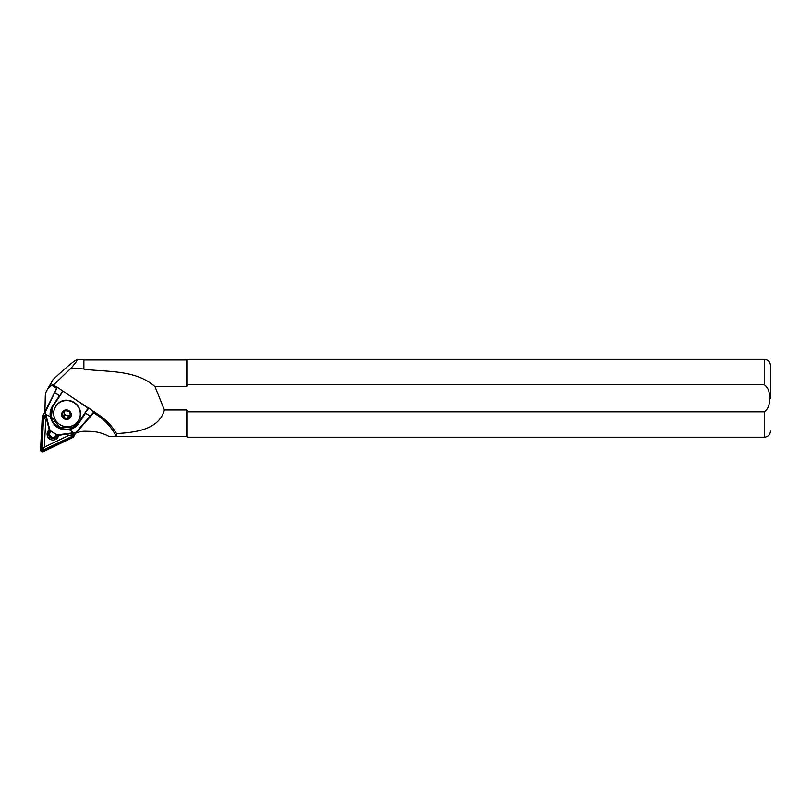 <?xml version="1.0" encoding="UTF-8"?>
<svg xmlns="http://www.w3.org/2000/svg" width="811" height="811" viewBox="0 0 811 811"><rect width="100%" height="100%" fill="white"/><g stroke="black" fill="none" stroke-linecap="round" stroke-linejoin="round"><path stroke-width="1.22" d="M58.645 435.375A5.839 5.677 26.8 0 1 47.737 436.805A5.839 5.677 26.8 0 1 49.268 429.789M50.059 430.56A4.623 4.501 -153.2 0 0 53.07 438.589A4.623 4.501 -153.2 0 0 57.48 435.345M45.801 416.692L44.98 416.144A1.46 1.419 -153.2 0 0 42.74 417.229L41.037 449.811A1.46 1.419 -153.2 0 0 43.145 451.2L72.726 436.987A1.46 1.419 -153.2 0 0 72.848 434.524L71.459 433.611M46.004 417.574L43.865 416.53L43.52 417.189L42.081 450.5L72.432 436.247L72.767 435.304L70.567 433.763M45.649 416.023L45.244 415.759A1.946 1.896 -153.2 0 0 42.253 417.189L40.55 449.77A1.946 1.896 -153.2 0 0 43.368 451.626L72.939 437.423A1.946 1.896 -153.2 0 0 73.801 436.582L75.007 434.189A1.946 1.896 -153.2 0 0 75.159 432.942M73.801 436.582A1.946 1.896 -153.2 0 0 73.112 434.128L72.149 433.49M44.99 413.063A1.946 1.896 -153.2 0 0 43.662 414.056L42.456 416.448M46.845 421.061L45.73 420.331L44.321 447.155L68.682 435.456L66.968 434.331M43.865 416.53L45.73 420.331M72.909 435.689L68.682 435.456M42.081 450.5L44.321 447.155M770.45 398.302L770.45 365.457C770.085 361.757 768.058 359.729 764.367 359.374L187.838 359.374L187.838 384.749L764.367 384.749C768.352 387.942 769.974 392.453 769.233 398.302C769.963 404.182 768.341 408.703 764.367 411.846L187.838 411.846L186.53 409.981L164.4 409.981C158.794 429.739 135.893 432.314 116.5 433.611C112.415 426.404 106.444 420.108 98.587 414.745L93.914 411.653M57.753 404.03A13.381 13.017 26.8 0 1 78.92 419.703A13.381 13.017 26.8 0 1 59.132 424.062A13.381 13.017 26.8 0 1 57.753 404.03M63.481 417.401L62.477 413.387L65.488 410.589L69.523 411.816L70.527 415.84L67.506 418.638L63.481 417.401L64.708 414.979L66.725 415.587A3.649 3.548 26.8 0 1 64.12 411.755M69.533 417.908A4.46 4.339 26.8 0 1 63.268 417.655A4.46 4.339 26.8 0 1 63.38 411.491A4.46 4.339 26.8 0 1 69.645 411.745A4.46 4.339 26.8 0 1 69.533 417.908M70.243 414.806A3.649 3.548 26.8 0 1 66.725 415.587L68.732 416.205L70.354 414.705A3.649 3.548 26.8 0 1 70.243 414.806M53.05 379.548L46.521 391.014A12.165 11.83 26.8 0 1 48.822 387.901L52.309 384.546L51.934 385.296L53.506 385.012L71.155 368.042C75.889 362.588 77.826 359.82 76.964 359.739C74.835 360.196 66.857 366.795 53.05 379.548L48.822 387.901M71.155 368.042L83.878 368.995L83.878 359.739L76.964 359.739M88.237 407.913L62.852 391.176M116.5 433.611L116.247 436.551A52.309 50.89 -153.2 0 0 97.705 415.475L93.741 412.86M116.247 436.551L109.252 436.551A41.361 40.236 -153.2 0 0 89.839 431.34L85.226 431.239A20.68 20.113 -153.2 0 0 76.467 432.983L76.001 432.679M83.878 368.995L83.878 359.739M84.344 369.299C108.745 372.097 135.954 369.846 154.982 386.614L186.53 386.614L186.53 359.983L84.344 359.983M116.743 436.622L186.53 436.622L186.53 409.981M56.263 388.155L51.934 385.296M57.175 387.435L53.506 385.012M154.982 386.614L164.4 409.981M186.53 386.614L187.838 384.749M764.367 411.846L764.367 437.23L187.838 437.23L187.838 411.846M44.909 412.181L45.294 395.626A12.165 11.83 26.8 0 1 46.521 391.014M57.307 387.232L45.507 411.724A1.946 1.886 -152.5 0 0 45.375 412.921L50.039 430.499L49.116 429.435L44.96 412.89A2.433 2.352 27.5 0 1 45.122 411.4L57.267 387.212L87.71 407.923L88.835 408.014L94.299 412.17L76.639 432.182A2.433 2.352 27.5 0 1 75.322 432.912L58.189 435.416L56.821 434.97L75.159 432.557A1.946 1.886 -152.5 0 0 76.214 431.969L94.177 411.542M58.078 435.426L56.821 434.97L58.078 435.426M50.039 430.499L57.824 435.243L50.039 430.499M62.994 391.084L59.811 396.082L62.64 390.75M52.462 407.132L51.377 416.884L59.548 427.154L72.047 427.62L78.849 422.095L88.399 407.781M50.921 417.026C53.749 425.836 59.832 429.84 69.178 429.06L69.229 429.637C59.527 430.55 53.252 426.404 50.394 417.219A15.693 15.166 27.5 0 1 52.573 406.027L59.345 395.93L54.763 392.463L59.801 396.092L53.039 406.189A15.206 14.699 -152.5 0 0 52.249 407.527A15.206 14.699 -152.5 0 0 50.921 417.026L45.213 414.046M88.835 408.014L85.185 412.819L88.369 407.821M78.849 422.095L85.185 412.819L90.741 416.56L85.53 413.194L78.768 423.301A15.693 15.166 27.5 0 1 69.229 429.637L74.156 433.125M63.937 411.917L64.708 414.979M67.506 418.638L68.732 416.205M72.493 435.031L72.848 434.524M73.568 433.236L73.112 434.128M43.52 417.189L42.74 417.229M44.625 416.661L44.98 416.144M72.432 436.247L72.726 436.987M42.851 450.46L43.145 451.2M41.817 449.77L41.037 449.811M764.367 384.749L764.367 359.374M63.096 411.197A4.866 4.734 26.8 0 1 69.939 411.471A4.866 4.734 26.8 0 1 69.817 418.202A4.866 4.734 26.8 0 1 62.974 417.929A4.866 4.734 26.8 0 1 63.096 411.197M55.107 407.487A13.381 13.017 26.8 0 1 74.967 402.986A13.381 13.017 26.8 0 1 78.991 419.561M50.201 430.651A4.379 4.258 -153.2 0 0 51.58 437.849A4.379 4.258 -153.2 0 0 57.287 435.274M51.144 431.28A3.406 3.315 -153.2 0 0 51.823 437.17A3.406 3.315 -153.2 0 0 56.364 434.716M98.587 414.745L97.705 415.475M69.178 429.06A15.206 14.699 -152.5 0 0 78.424 422.916L78.768 423.301M63.005 391.064L52.573 406.027M78.92 419.703L79.062 419.429C86.159 407.213 67.698 393.548 57.895 403.746L55.036 407.619M49.785 430.803L49.228 431.908C48.255 434.544 49.035 436.531 51.569 437.879C53.942 438.599 55.766 437.93 57.044 435.862L57.328 435.294M764.367 437.23C768.058 436.865 770.085 434.838 770.45 431.148M186.53 359.983L187.838 359.374M186.53 436.622L187.838 437.23M49.806 430.388L57.023 435.152M53.039 406.189L52.249 407.527"/></g></svg>
